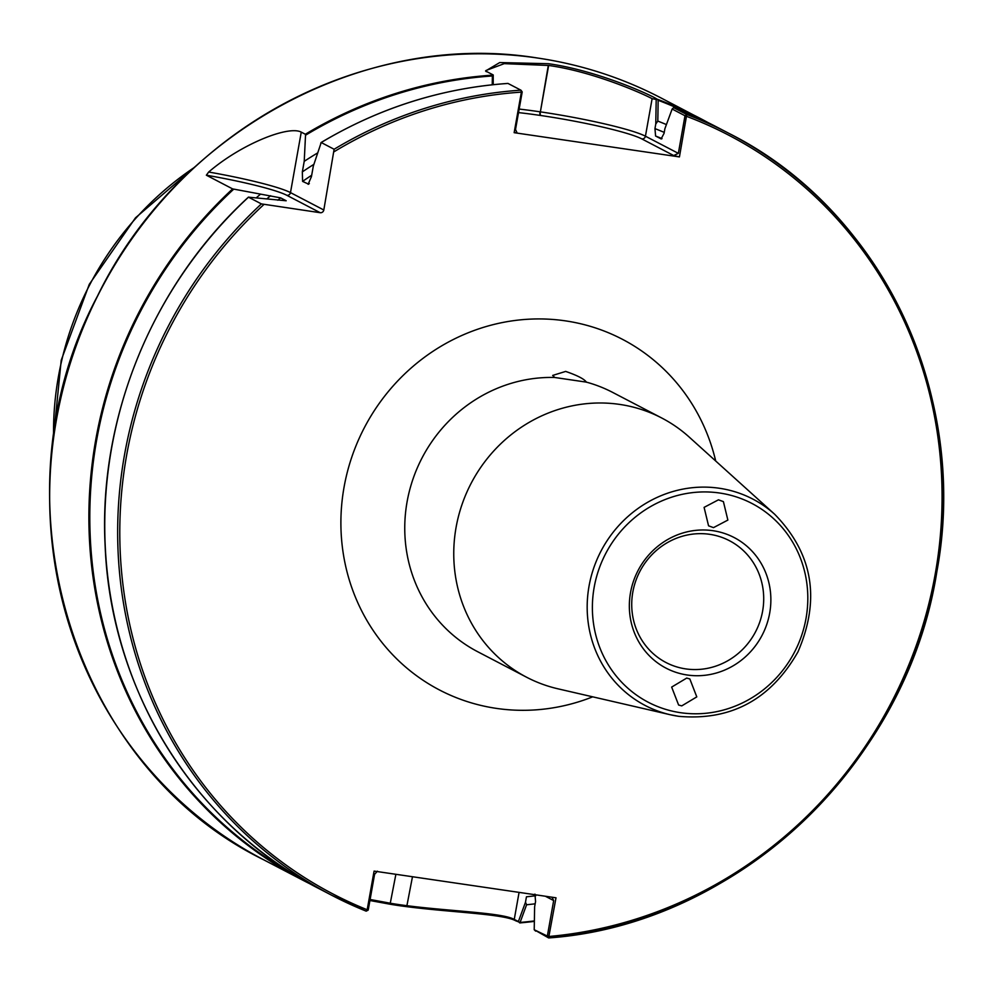 <?xml version="1.0" encoding="UTF-8"?>
<svg xmlns="http://www.w3.org/2000/svg" width="992" height="992" viewBox="0 0 992 992"><rect width="100%" height="100%" fill="white"/><g stroke="black" fill="none" stroke-linecap="round" stroke-linejoin="round"><path stroke-width="1.49" d="M681.752 705.882L696.793 696.88L689.837 678.95L686.7 678.082L671.658 687.084L678.615 705.014L681.752 705.882M565.663 371.417C577.381 375.46 584.288 379.031 586.384 382.131L554.714 377.481L552.693 375.422L565.663 371.417M586.408 382.23L586.384 382.131A146.171 138.855 117.5 0 1 612.796 392.472L661.788 418.029A146.171 138.855 117.5 0 0 619.715 404.414A146.171 138.855 117.5 0 0 461.9 504.854A146.171 138.855 117.5 0 0 526.616 677.238A146.171 138.855 117.5 0 0 558.05 688.832L670.22 714.724A116.386 110.571 -62.5 0 1 589.905 581.734A116.386 110.571 -62.5 0 1 719.312 488.25A116.386 110.571 -62.5 0 1 774.727 514.315L689.304 437.162A146.171 138.855 117.5 0 0 661.788 418.029M713.496 527.632L727.868 520.081L723.404 501.63L718.456 499.819L704.097 507.371L708.561 525.822L713.496 527.632M632.822 592.088A68.684 65.249 117.5 0 0 665.967 662.507A68.684 65.249 117.5 0 0 762.612 611.134A68.684 65.249 117.5 0 0 729.48 540.714A68.684 65.249 117.5 0 0 632.822 592.088M630.515 592.646A73.644 69.961 117.5 0 0 687.245 675.006A73.644 69.961 117.5 0 0 769.693 613.068A73.644 69.961 117.5 0 0 712.95 530.695A73.644 69.961 117.5 0 0 630.515 592.646M370.103 899.484L390.712 903.303A428.457 407.018 117.5 0 0 398.995 904.605A428.457 407.018 117.5 0 0 407.303 905.733C450.69 911.326 502.572 912.677 514.253 919.435L518.394 921.518L525.487 902.236L526.454 896.793A401.76 381.66 117.5 0 0 535.742 895.739M525.487 902.236L526.591 904.766L520.081 922.448L515.691 920.787C503.7 913.905 451.124 912.392 406.72 906.663A429.61 408.121 -62.5 0 1 398.387 905.535A429.61 408.121 -62.5 0 1 390.079 904.22L369.917 900.513M309.318 183.47A395.312 375.534 117.5 0 0 308.128 184.289L311.438 176.638L313.323 166.073L321.21 142.526L334.118 149.259L323.814 209.994A3.224 3.063 -62.5 0 1 320.205 212.71L261.392 203.906L248.484 197.172L286.192 200.768L280.662 197.879L232.624 188.902L206.361 175.2L208.68 172.025C240.709 144.435 288.25 125.19 301.258 132.122L305.35 134.255L305.524 135.234L304.222 161.324L302.337 171.889L302.597 181.4L308.686 184.202M492.23 84.791L492.379 75.975L493.222 74.946L485.559 70.978L499.745 62.558L548.353 63.699C597.432 70.519 651.769 95.356 656.89 99.064L658.155 100.291L657.808 121.086L655.774 123.975L654.956 128.613L655.588 136.016L661.18 138.93M673.841 107.768L716.174 126.716A429.61 408.121 117.5 0 0 673.853 107.768L686.762 114.502L679.433 156.922L514.154 132.68L521.383 92.12L520.912 90.173L507.991 83.44A429.61 408.121 117.5 0 0 321.21 142.526L320.751 143.17M521.011 90.272L520.912 90.173A429.61 408.121 -62.5 0 0 334.118 149.259M377.456 871.187L374.592 874.287L368.268 909.8L366.147 911.14L368.094 910.197M366.172 911.152L331.787 895.305A429.61 408.121 -62.5 0 0 366.147 911.14L367.189 909.763L374.083 871.1L556.004 897.797L548.613 937.911L534.229 929.74L547.348 936.064L553.672 900.562L545.364 896.235M248.446 197.123C152.706 284.853 98.208 417.682 105.164 546.369C110.918 690.903 194.816 825.27 318.878 888.572A429.61 408.121 117.5 0 1 248.484 197.172L248.955 197.123M317.564 152.966A409.82 389.31 117.5 0 0 304.222 161.324M260.412 194.246A409.82 389.31 117.5 0 0 256.333 197.792M655.774 123.975L656.196 99.473L652.116 98.679L645.432 136.202L678.354 153.363L684.988 115.742L686.762 114.502A429.61 408.121 -62.5 0 1 729.083 133.449C881.888 210.192 969.767 395.56 936.87 571.603C907.097 763.766 736.56 924.718 548.688 937.936L547.138 936.473M534.936 894.102L535.568 901.542L534.626 906.787L534.217 929.715L535.655 931.141M661.242 138.954A395.312 375.534 117.5 0 0 661.118 138.905L664.057 133.362L664.888 128.724L672.142 109.033L684.988 115.742M526.591 904.766A409.82 389.31 117.5 0 0 535.159 903.811M666.413 124.57A409.82 389.31 117.5 0 0 657.808 121.086M518.394 921.518L519.796 922.92L518.357 921.568M652.116 98.679C640.472 92.454 591.79 71.387 548.638 65.472L504.246 63.637L486.092 70.457L486.241 71.684M334.205 151.664A427.899 406.484 117.5 0 1 521.383 92.12L522.176 92.082L515.518 129.481L516.944 132.531L514.154 132.68M493.222 74.946L493.21 84.68M679.433 156.922L673.692 155.533L641.824 138.917A82.758 8.122 10.1 0 0 540.702 115.494L540.367 115.444A82.758 8.122 10.1 0 0 518.518 112.604M685.013 115.965L686.65 116.362A427.899 406.484 117.5 0 1 936.002 569.52A427.899 406.484 117.5 0 1 549.122 936.46L547.348 936.064M678.354 153.363L673.692 155.533M673.469 107.806L672.142 109.033M656.196 99.473L656.89 99.064M263.959 204.451A427.899 406.484 117.5 0 0 367.189 909.763L368.057 910.197M551.974 897.202L553.672 900.562M592.72 696.83A197.755 187.872 -62.5 0 1 496.397 708.387A197.755 187.872 -62.5 0 1 344.05 487.208A197.755 187.872 -62.5 0 1 565.428 320.862A197.755 187.872 -62.5 0 1 715.703 461.007M678.689 716.311A116.386 110.571 -62.5 0 1 670.22 714.724L678.726 716.323C731.067 720.936 770.809 699.459 797.952 651.893C820.682 599.416 812.932 553.561 774.727 514.315M719.671 493.024A112.108 106.491 117.5 0 0 594.171 587.314A112.108 106.491 117.5 0 0 680.537 712.69A112.108 106.491 117.5 0 0 806.025 618.4A112.108 106.491 117.5 0 0 719.671 493.024M412.474 876.742L406.72 906.663M263.81 859.853C69.725 765.092 -9.449 496.422 97.538 295.963C177.456 131.341 364.882 29.909 537.379 57.995C580.977 64.43 622.22 77.773 661.106 97.997A429.61 408.121 117.5 0 0 537.428 58.007A429.61 408.121 117.5 0 0 73.594 353.189A429.61 408.121 117.5 0 0 263.81 859.853L303.031 880.313A429.61 408.121 -62.5 0 1 232.624 188.902M554.714 377.481A146.171 138.855 117.5 0 0 410.415 487.295A146.171 138.855 117.5 0 0 477.611 651.682L526.616 677.238M194.482 167.35A306.119 290.805 117.5 0 0 53.58 437.534M311.004 884.356A429.61 408.121 -62.5 0 1 303.031 880.313L311.004 884.356M305.35 134.255A429.61 408.121 -62.5 0 1 492.764 75.132M318.878 888.572L331.787 895.305A429.61 408.121 -62.5 0 1 261.392 203.906M311.699 175.224A395.312 375.534 117.5 0 0 302.597 181.4M280.662 197.879A395.312 375.534 117.5 0 0 277.797 200.21M313.881 164.35A401.76 381.66 117.5 0 0 302.337 171.889M270.605 195.734A401.76 381.66 117.5 0 0 266.997 198.76M492.379 75.975A428.966 407.514 117.5 0 0 305.524 135.234M233.715 189.174A428.966 407.514 117.5 0 0 298.778 877.325M657.436 99.287A429.61 408.121 -62.5 0 1 700.327 118.445A429.61 408.121 -62.5 0 1 708.201 122.673L661.106 97.997M519.845 922.932L534.366 921.382A429.61 408.121 -62.5 0 1 519.907 922.907M716.174 126.716L729.083 133.449A429.61 408.121 -62.5 0 1 932.492 593.303A429.61 408.121 -62.5 0 1 548.774 937.899M662.036 138.644A395.312 375.534 117.5 0 0 655.588 136.016M664.231 132.382A401.76 381.66 117.5 0 0 654.956 128.613M520.081 922.448A428.966 407.514 117.5 0 0 534.378 920.923M695.454 116.672A428.966 407.514 117.5 0 0 658.155 100.291M548.638 65.472L540.38 111.86A85.982 8.432 -169.9 0 1 645.432 136.202A3.224 3.063 -62.5 0 1 641.824 138.917M548.303 65.422L540.38 111.86A3.224 0.955 -81.7 0 0 540.702 115.494M519.151 109.07A85.982 8.432 -169.9 0 1 540.032 111.811A3.224 0.955 -81.7 0 0 540.367 115.444M522.164 91.847L520.912 90.173M390.079 904.22L395.882 874.299M515.691 920.787L514.253 919.435L519.076 892.378M301.258 132.122L290.482 192.609L323.814 209.994M208.68 172.025A85.982 8.432 -169.9 0 1 290.482 192.609A3.224 3.063 117.5 0 1 286.874 195.325A82.758 8.122 10.1 0 0 206.361 175.2M320.205 212.71L286.874 195.325M321.098 142.526C379.452 107.793 441.738 88.09 507.954 83.427M53.208 440.361L61.206 360.27L89.28 284.32L135.482 217.831L196.577 165.428M521.023 90.272L522.164 91.859"/></g></svg>

